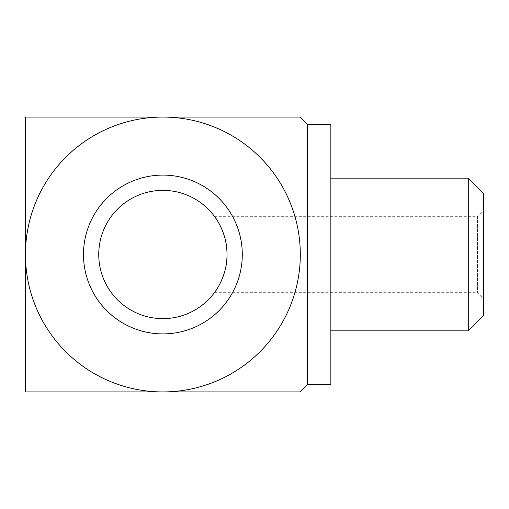 <?xml version="1.0" encoding="UTF-8"?>
<svg xmlns="http://www.w3.org/2000/svg" width="509" height="509" viewBox="0 0 509 509"><rect width="100%" height="100%" fill="white"/><g stroke="black" fill="none" stroke-linecap="round" stroke-linejoin="round"><path stroke-width="0.38" stroke-dasharray="2.54 1.91" d="M162.88 175.096A79.404 79.404 0 0 0 83.476 254.5A79.404 79.404 0 0 0 162.88 333.904A79.404 79.404 0 0 0 242.284 254.5A79.404 79.404 0 0 0 162.88 175.096M162.88 190.366A64.134 64.134 0 0 0 98.746 254.5A64.134 64.134 0 0 0 162.88 318.634A64.134 64.134 0 0 0 227.014 254.5A64.134 64.134 0 0 0 162.88 190.366M214.416 216.325L477.442 216.325L477.442 292.675L477.442 216.325L483.55 210.217L483.55 298.783L483.55 210.217M214.416 292.675L477.442 292.675L483.55 298.783M330.85 330.85L330.85 178.15L330.85 330.85M307.544 124.705L307.544 384.295M300.31 391.93L162.88 391.93A137.43 137.43 0 0 0 300.31 254.5A137.43 137.43 0 0 0 162.88 117.07A137.43 137.43 0 0 0 25.45 254.5A137.43 137.43 0 0 0 162.88 391.93L25.45 391.93L25.45 117.07L300.31 117.07M483.55 193.42L483.55 315.58M330.85 124.705L330.85 384.295M468.28 178.15L468.28 330.85"/><path stroke-width="0.76" d="M162.88 190.366A64.134 64.134 0 0 0 98.746 254.5A64.134 64.134 0 0 0 162.88 318.634A64.134 64.134 0 0 0 227.014 254.5A64.134 64.134 0 0 0 162.88 190.366M162.88 175.096A79.404 79.404 0 0 0 83.476 254.5A79.404 79.404 0 0 0 162.88 333.904A79.404 79.404 0 0 0 242.284 254.5A79.404 79.404 0 0 0 162.88 175.096M468.28 178.15L468.28 330.85L483.55 315.58L483.55 193.42L468.28 178.15L330.85 178.15M468.28 330.85L330.85 330.85M307.544 384.295L330.85 384.295L330.85 124.705L307.544 124.705A194.355 194.355 0 0 0 300.31 117.07L162.88 117.07A137.43 137.43 0 0 1 300.31 254.5A137.43 137.43 0 0 1 162.88 391.93L300.31 391.93A194.355 194.355 0 0 0 307.544 384.295L307.544 124.705M214.416 216.325C214.62 216.261 227.529 233.453 227.014 254.468C227.542 275.566 214.594 292.764 214.416 292.675C214.607 292.758 227.529 275.541 227.014 254.57C227.548 233.427 214.607 216.255 214.416 216.325M25.45 254.5A137.43 137.43 0 0 1 162.88 117.07L25.45 117.07L25.45 254.5A137.43 137.43 0 0 0 162.88 391.93L25.45 391.93L25.45 254.5"/></g></svg>
